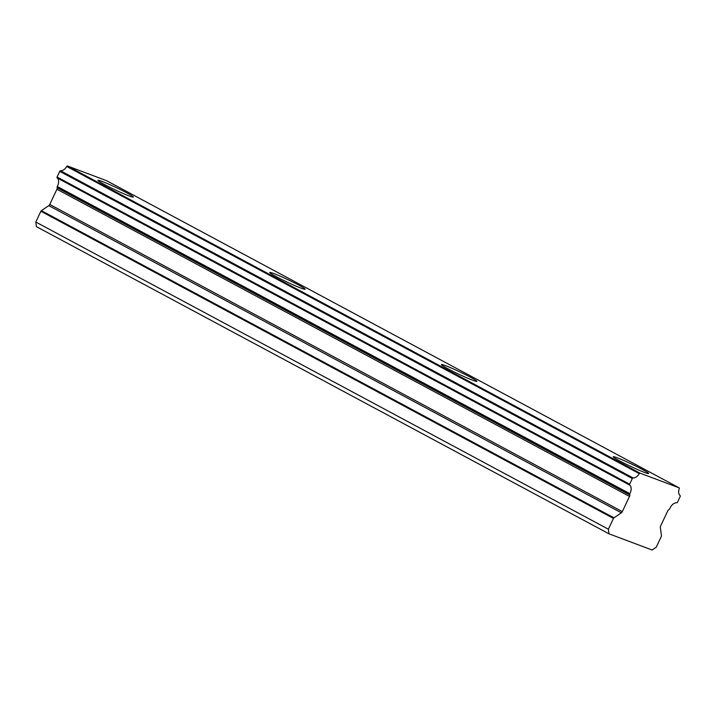 <?xml version="1.0" encoding="UTF-8"?>
<svg xmlns="http://www.w3.org/2000/svg" width="716" height="716" viewBox="0 0 716 716"><rect width="100%" height="100%" fill="white"/><g stroke="black" fill="none" stroke-linecap="round" stroke-linejoin="round"><path stroke-width="1.07" d="M57.074 177.031L59.759 171.339L632.326 478.512L629.633 484.204L57.074 177.031A0.823 0.51 118.2 0 0 57.119 177.917L629.686 485.09A7.437 4.582 -61.8 0 1 630.152 493.047A7.437 4.582 -61.8 0 1 629.829 493.673L57.262 186.5A0.823 0.51 118.2 0 0 57.119 187.153L629.686 494.326A0.823 0.51 -61.8 0 1 629.829 493.673M57.119 177.917A7.437 4.582 -61.8 0 1 57.584 185.874A7.437 4.582 -61.8 0 1 57.262 186.5M127.009 192.953A19.601 1.271 25.3 0 0 108.376 183.994A19.601 1.271 25.3 0 0 97.922 180.307A19.601 1.271 25.3 0 0 104.267 184.415A19.601 1.271 25.3 0 0 122.892 193.383A19.601 1.271 25.3 0 0 133.355 197.061A19.601 1.271 25.3 0 0 127.009 192.953M642.315 469.41A19.601 1.271 25.3 0 0 623.69 460.451A19.601 1.271 25.3 0 0 613.227 456.763A19.601 1.271 25.3 0 0 619.573 460.871A19.601 1.271 25.3 0 0 638.207 469.83A19.601 1.271 25.3 0 0 648.66 473.518A19.601 1.271 25.3 0 0 642.315 469.41M470.546 377.26A19.601 1.271 25.3 0 0 451.921 368.293A19.601 1.271 25.3 0 0 441.459 364.614A19.601 1.271 25.3 0 0 447.804 368.722A19.601 1.271 25.3 0 0 466.438 377.681A19.601 1.271 25.3 0 0 476.892 381.36A19.601 1.271 25.3 0 0 470.546 377.26M298.778 285.111A19.601 1.271 25.3 0 0 280.153 276.143A19.601 1.271 25.3 0 0 269.69 272.465A19.601 1.271 25.3 0 0 276.036 276.564A19.601 1.271 25.3 0 0 294.67 285.532A19.601 1.271 25.3 0 0 305.123 289.21A19.601 1.271 25.3 0 0 298.778 285.111M106.603 180.701A0.823 0.51 118.2 0 0 106.568 180.674L679.099 487.829A0.823 0.51 -61.8 0 1 679.269 488.643A7.437 4.582 -61.8 0 0 680.146 495.615A0.823 0.51 -61.8 0 1 680.2 496.492L677.515 502.185A0.823 0.51 -61.8 0 1 676.763 502.766A7.437 4.582 -61.8 0 0 669.773 508.673A0.823 0.51 -61.8 0 1 669.353 509.219L668.771 509.613A2.058 1.271 -61.8 0 0 667.804 510.794L660.617 526A2.058 1.271 -61.8 0 0 660.34 527.45L661.468 535.684A1.029 0.635 -61.8 0 1 661.333 536.4L656.241 547.185L652.088 550.004L609.003 533.823L36.435 226.65L35.8 222.032L608.367 529.205L609.003 533.823M57.119 187.153L57.208 187.789A2.058 1.271 118.2 0 1 56.94 189.239L49.753 204.445A2.058 1.271 118.2 0 1 48.778 205.635L41.385 210.656A1.029 0.635 118.2 0 0 40.893 211.247L35.8 222.032M679.135 487.847L106.568 180.674A0.823 0.51 118.2 0 0 106.532 180.656L67.483 165.996A0.823 0.51 118.2 0 0 66.713 166.452A7.437 4.582 -61.8 0 1 60.502 170.757A0.823 0.51 118.2 0 0 59.759 171.339M629.686 494.326L629.776 494.962A2.058 1.271 -61.8 0 1 629.507 496.412L622.311 511.618A2.058 1.271 -61.8 0 1 621.345 512.799L613.943 517.829L41.385 210.656M40.893 211.247L613.46 518.42A1.029 0.635 -61.8 0 1 613.943 517.829M613.46 518.42L608.367 529.205M679.099 487.829L640.05 473.169L67.483 165.996M66.713 166.452L639.272 473.625A0.823 0.51 -61.8 0 1 640.05 473.169M639.272 473.625A7.437 4.582 -61.8 0 1 633.069 477.93L60.502 170.757M632.326 478.512A0.823 0.51 -61.8 0 1 633.069 477.93M629.686 485.09A0.823 0.51 -61.8 0 1 629.633 484.204M48.778 205.635L621.345 512.799M622.311 511.618L49.753 204.445M56.94 189.239L629.507 496.412M57.208 187.789L629.776 494.962"/></g></svg>
